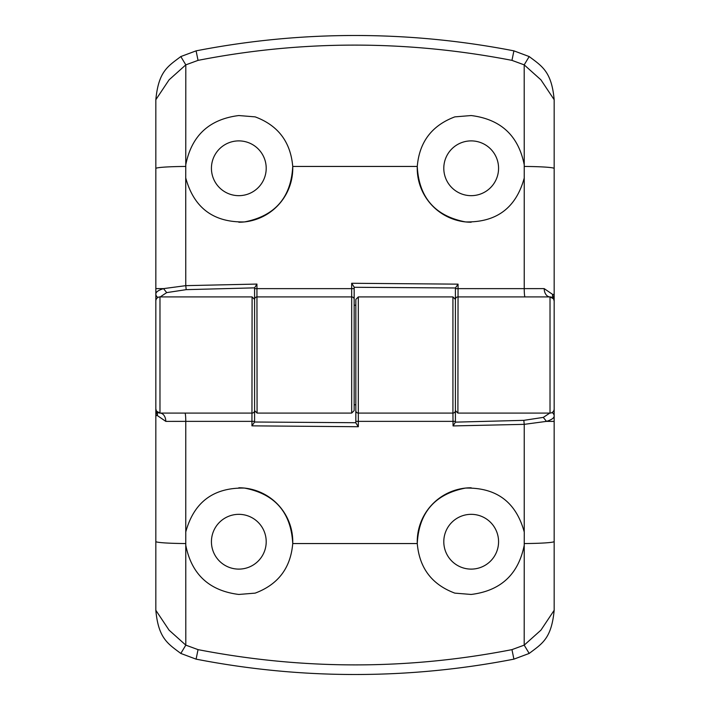 <?xml version="1.0" encoding="UTF-8"?>
<svg xmlns="http://www.w3.org/2000/svg" width="710" height="710" viewBox="0 0 710 710"><rect width="100%" height="100%" fill="white"/><g stroke="black" fill="none" stroke-linecap="round" stroke-linejoin="round"><path stroke-width="1.06" d="M238.817 195.667A27.388 27.388 0 0 1 211.429 168.279A27.388 27.388 0 0 1 238.817 140.891A27.388 27.388 0 0 1 266.206 168.279A27.388 27.388 0 0 1 238.817 195.667M155.836 300.978L155.827 99.728C158.561 71.328 167.737 66.483 180.81 56.56L196.093 50.854L198.046 60.368L185.807 64.858L185.771 164.782C191.576 135.628 209.255 119.218 238.817 115.544L255.174 116.875C278.089 125.421 290.603 141.947 292.733 166.451C291.109 197.487 275.036 215.973 244.524 221.919C213.55 222.558 193.972 207.932 185.771 178.05A53.942 53.942 0 0 1 185.727 177.828L185.771 285.651L256.931 284.071L257.073 413.087L254.588 410.602L254.588 287.861L186.18 289.653L166.708 292.609L160.203 296.913M185.771 164.782L185.727 177.828M554.164 409.022L554.173 610.272C551.439 638.672 542.262 643.517 529.19 653.44L513.907 659.146L511.954 649.632L524.193 645.141L524.228 545.218C518.424 574.372 500.745 590.782 471.183 594.456L454.826 593.125C431.911 584.578 419.397 568.053 417.267 543.549C418.891 512.514 434.964 494.027 465.476 488.081C496.45 487.442 516.028 502.068 524.228 531.95L524.228 424.349L453.069 425.929L452.927 413.087L358.319 413.087L358.319 296.913L452.927 296.913L455.412 299.398L455.412 410.602L455.412 287.985L354.166 287.284L354.166 305.211L355.834 305.211M471.183 195.667A27.388 27.388 0 0 1 443.794 168.279A27.388 27.388 0 0 1 471.183 140.891A27.388 27.388 0 0 1 498.571 168.279A27.388 27.388 0 0 1 471.183 195.667M471.183 222.221A53.942 53.942 0 0 1 417.267 166.451C419.335 142.027 431.849 125.501 454.826 116.875L471.183 115.544C500.763 119.245 518.451 135.654 524.228 164.782L524.193 64.858L511.954 60.368C406.75 40.017 302.114 40.017 198.046 60.368M196.093 50.854C248.82 40.603 301.786 35.482 355 35.5C408.108 35.482 461.083 40.603 513.907 50.854L529.19 56.56C542.12 66.296 551.608 71.621 554.173 99.728L554.173 408.942A4.153 4.153 0 0 1 550.019 413.087L457.906 413.087L455.412 410.602L455.412 422.139L523.82 420.347L543.292 417.391L549.797 413.087M254.588 305.211L254.588 288.118M554.173 327.612L554.173 382.388M354.166 287.284L354.166 410.602L351.681 413.087L257.073 413.087M354.166 330.106L354.166 379.894L354.166 330.106M455.412 305.211L455.412 288.118M351.681 413.087L351.681 296.913L257.073 296.913A2.494 2.494 0 0 0 254.588 299.398A2.494 2.494 0 0 1 257.073 296.913M354.166 299.398A2.494 2.494 0 0 0 351.681 296.913A2.494 2.494 0 0 1 354.166 299.398A2.494 2.494 0 0 0 351.681 296.913L351.672 283.272L458.056 284.151L457.906 413.087M455.412 288.642L524.228 288.633L524.228 178.05C516.055 207.906 496.476 222.532 465.503 221.919C434.999 216.009 418.918 197.522 417.267 166.451L292.733 166.451A53.942 53.942 0 0 1 238.817 222.221M511.954 60.368L513.907 50.854M524.273 177.828A53.942 53.942 0 0 1 524.228 178.05L524.228 164.782M554.173 99.728L540.931 79.848L524.193 64.858L529.19 56.56M525.045 296.913A8.298 0.817 -90 0 1 524.228 288.633L544.206 288.624A8.298 5.813 -90 0 0 550.019 296.913A4.153 4.153 0 0 1 554.173 301.058L553.534 298.848L550.019 296.913L457.906 296.913A2.494 2.494 0 0 0 455.412 299.398M180.81 56.56L185.807 64.858L169.069 79.848L155.827 99.728M155.827 288.606L163.522 288.624L185.771 285.651L186.18 289.653M544.206 288.624L552.637 294.419L553.818 299.389M455.412 287.985L458.056 284.151M351.672 283.272L354.166 287.089M157.957 297.437A4.153 3.985 180 0 1 155.827 293.949C155.907 291.961 158.463 290.177 163.522 288.624L166.708 292.609M254.588 287.861L256.931 284.071M471.183 514.333A27.388 27.388 0 0 1 498.571 541.721A27.388 27.388 0 0 1 471.183 569.109A27.388 27.388 0 0 1 443.794 541.721A27.388 27.388 0 0 1 471.183 514.333M524.228 545.218L524.273 532.172M155.827 610.272L169.069 630.152L185.807 645.141L198.046 649.632L196.093 659.146L180.81 653.44C167.879 643.704 158.392 638.379 155.827 610.272L155.827 301.058A4.153 4.153 0 0 1 159.981 296.913L252.094 296.913L254.588 299.398L254.588 422.015L355.834 422.716L355.834 404.789L354.166 404.789M238.817 514.333A27.388 27.388 0 0 1 266.206 541.721A27.388 27.388 0 0 1 238.817 569.109A27.388 27.388 0 0 1 211.429 541.721A27.388 27.388 0 0 1 238.817 514.333M238.817 487.779A53.942 53.942 0 0 1 292.733 543.549C290.665 567.973 278.151 584.499 255.174 593.125L238.817 594.456C209.237 590.755 191.549 574.346 185.771 545.218L185.807 645.141L180.81 653.44M513.907 659.146C461.18 669.397 408.214 674.518 355 674.5C301.892 674.518 248.917 669.397 196.093 659.146M455.412 404.789L455.412 421.882M355.834 422.716L355.834 299.398L358.319 296.913M355.834 379.894L355.834 330.106M254.588 404.789L254.588 421.882M355.834 410.602A2.494 2.494 0 0 0 358.319 413.087A2.494 2.494 0 0 1 355.834 410.602A2.494 2.494 0 0 0 358.319 413.087L358.328 426.728L251.943 425.849L252.094 296.913M254.588 421.358L185.771 421.367L185.771 531.95C193.945 502.094 213.524 487.468 244.497 488.081C275.001 493.991 291.082 512.478 292.733 543.549L417.267 543.549A53.942 53.942 0 0 1 471.183 487.779M198.046 649.632C303.25 669.983 407.886 669.983 511.954 649.632M185.727 532.172A53.942 53.942 0 0 1 185.771 531.95L185.771 545.218M184.955 413.087A8.298 0.817 90 0 1 185.771 421.367L165.794 421.376A8.298 5.813 90 0 0 159.981 413.087A4.153 4.153 0 0 1 155.827 408.942L156.466 411.152L159.981 413.087L252.094 413.087A2.494 2.494 0 0 0 254.588 410.602A2.494 2.494 0 0 1 252.094 413.087M529.19 653.44L524.193 645.141L540.931 630.152L554.173 610.272M554.173 421.394L546.478 421.376L524.228 424.349L523.82 420.347M165.794 421.376L157.363 415.581L156.182 410.611M254.588 422.015L251.943 425.849M358.328 426.728L355.834 422.911M552.043 412.563A4.153 3.985 0 0 1 554.173 416.051C554.093 418.039 551.537 419.823 546.478 421.376L543.292 417.391M455.412 422.139L453.069 425.929M452.927 413.087A2.494 2.494 0 0 0 455.412 410.602A2.494 2.494 0 0 1 452.927 413.087L452.927 296.913M254.588 288.642L354.166 288.642M554.173 168.501A33.192 2.059 180 0 0 524.406 166.451M550.019 413.087L550.019 296.913M185.594 166.451A33.192 2.059 180 0 0 155.827 168.501M554.173 294.419L552.637 294.419A8.298 7.144 -32.2 0 0 553.534 298.848M455.412 421.358L355.834 421.358M155.827 541.499A33.192 2.059 0 0 0 185.594 543.549M159.981 296.913L159.981 413.087M524.406 543.549A33.192 2.059 -0 0 0 554.173 541.499M155.827 415.581L157.363 415.581A8.298 7.144 147.8 0 0 156.466 411.152"/></g></svg>
